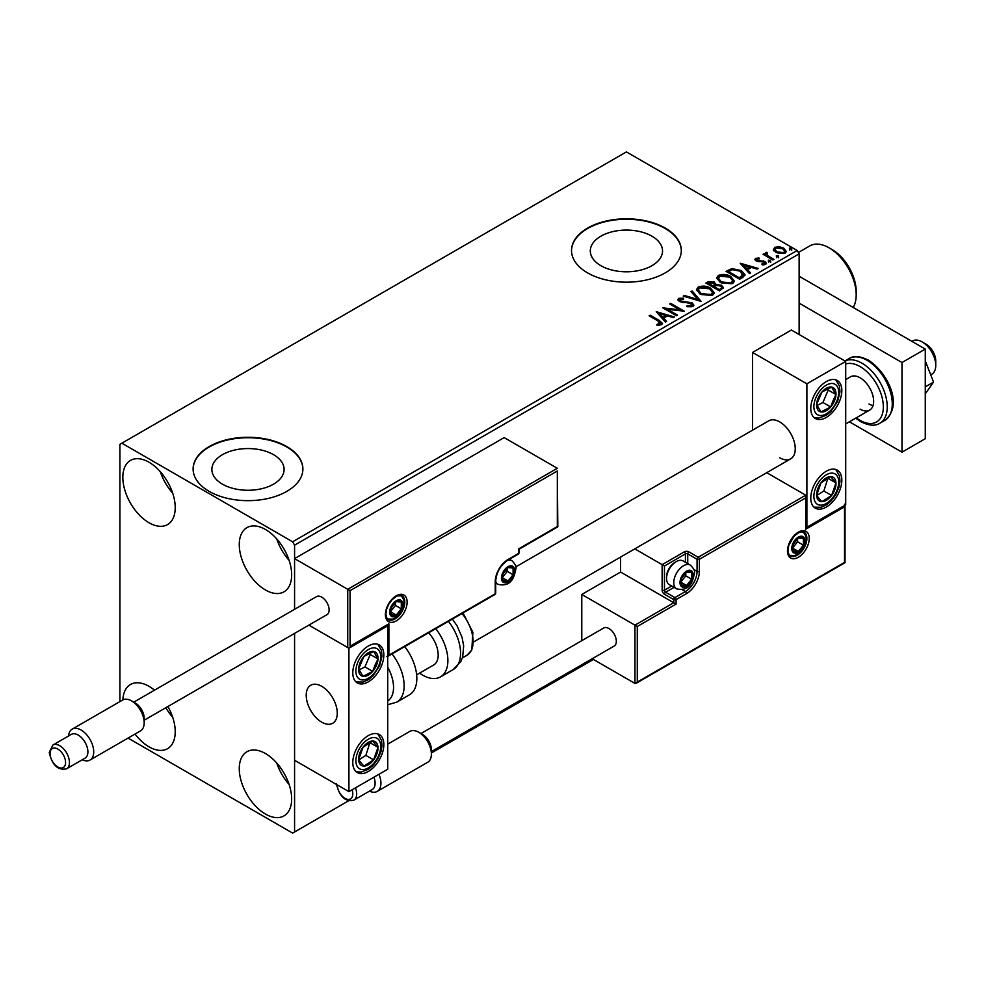 <?xml version="1.0" encoding="UTF-8"?>
<svg xmlns="http://www.w3.org/2000/svg" width="985" height="985" viewBox="0 0 985 985"><rect width="100%" height="100%" fill="white"/><g stroke="black" fill="none" stroke-linecap="round" stroke-linejoin="round"><path stroke-width="1.48" d="M651.959 236.191A36.113 20.857 0 0 0 612.596 231.672A36.113 20.857 0 0 0 590.298 250.941A36.113 20.857 0 0 0 600.875 265.679A36.113 20.857 0 0 0 640.238 270.198A36.113 20.857 0 0 0 662.536 250.941A36.113 20.857 0 0 0 651.959 236.191M273.534 454.676A36.113 20.857 0 0 0 234.171 450.157A36.113 20.857 0 0 0 211.874 469.414A36.113 20.857 0 0 0 222.462 484.164A36.113 20.857 0 0 0 261.813 488.683A36.113 20.857 0 0 0 284.111 469.414A36.113 20.857 0 0 0 273.534 454.676M286.807 446.562A54.889 31.692 0 0 0 226.993 439.692A54.889 31.692 0 0 0 193.109 468.971A54.889 31.692 0 0 0 209.189 491.38A54.889 31.692 0 0 0 269.003 498.25A54.889 31.692 0 0 0 302.887 468.971A54.889 31.692 0 0 0 286.807 446.562M302.887 469.192A54.889 31.692 0 0 0 286.807 447.005A54.889 31.692 0 0 0 227.166 440.098A54.889 31.692 0 0 0 193.109 469.192M665.232 228.077A54.889 31.692 0 0 0 605.406 221.219A54.889 31.692 0 0 0 571.522 250.486A54.889 31.692 0 0 0 587.602 272.894A54.889 31.692 0 0 0 647.416 279.765A54.889 31.692 0 0 0 681.3 250.486A54.889 31.692 0 0 0 665.232 228.077M681.3 250.719A54.889 31.692 0 0 0 665.232 228.532A54.889 31.692 0 0 0 605.59 221.613A54.889 31.692 0 0 0 571.534 250.719M265.457 814.053A37.048 21.387 60 0 1 241.263 781.413A37.048 21.387 60 0 1 246.939 751.715A37.048 21.387 60 0 1 265.457 753.55A37.048 21.387 60 0 1 289.664 786.202A37.048 21.387 60 0 1 283.988 815.888A37.048 21.387 60 0 1 265.457 814.053M289.098 784.417A37.048 21.387 60 0 1 276.748 763.03M149.03 522.752A37.048 21.387 60 0 1 124.824 490.099A37.048 21.387 60 0 1 130.5 460.414A37.048 21.387 60 0 1 149.03 462.248A37.048 21.387 60 0 1 173.225 494.901A37.048 21.387 60 0 1 167.549 524.586A37.048 21.387 60 0 1 149.03 522.752M172.671 493.116A37.048 21.387 60 0 1 160.321 471.716M265.457 589.978A37.048 21.387 60 0 1 241.263 557.325A37.048 21.387 60 0 1 246.939 527.64A37.048 21.387 60 0 1 265.457 529.474A37.048 21.387 60 0 1 289.664 562.115A37.048 21.387 60 0 1 283.988 591.813A37.048 21.387 60 0 1 265.457 589.978M289.098 560.33A37.048 21.387 60 0 1 276.748 538.943M167.906 706.516A37.048 21.387 60 0 1 167.549 748.674A37.048 21.387 60 0 1 149.03 746.839A37.048 21.387 60 0 1 135.019 734.059M122.866 699.892A37.048 21.387 60 0 1 130.5 684.501A37.048 21.387 60 0 1 149.03 686.336A37.048 21.387 60 0 1 154.51 690.165M172.671 717.191A37.048 21.387 60 0 1 165.8 707.735M799.13 334.518L799.13 253.847L294.577 545.161L292.631 541.799L797.185 250.486L626.411 151.899L119.911 444.321L119.911 701.579M128.05 738.085L292.631 833.101L294.577 831.98L294.577 633.392L294.577 760.272L348.912 791.644L387.721 769.236L387.721 625.832L387.043 625.438M350.069 590.643L350.069 646.222L388.89 623.813L388.89 655.185L495.233 593.783L495.233 581.679A18.112 10.453 -60 0 1 508.038 559.505L518.516 553.447L518.516 548.965L557.325 526.556L557.325 470.99L350.069 590.643L294.577 558.606L294.577 609.309L294.577 545.161M294.577 831.98L348.542 800.83M431.381 752.996L593.426 659.445M773.496 249.919L774.678 247.346L779.123 246.669L783.666 248.109L786.276 251.421L784.946 253.28L776.008 252.542L773.373 249.217M766.736 253.33L767.401 255.423L773.976 259.412L772.929 260.015L763.006 254.278L764.052 253.674L765.517 254.524L765.69 252.529L766.835 252.271L767.389 253.17L766.515 254.413M763.781 254.733L765.517 255.423L765.69 252.529L765.69 253.428L766.835 253.17L766.835 252.271M755.593 258.365L759.016 258.008L759.263 258.858L756.874 259.03L757.206 260.385L765.013 261.481L766.453 263.315L765.677 264.399L762.181 264.866L761.861 263.992L764.791 263.13L764.791 264.029L764.348 264.67L764.015 262.108L756.209 261.013L754.879 259.375L755.593 258.365L755.593 259.264L757.366 258.858M756.874 259.03L757.206 261.284L758.351 261.653L758.351 260.754M742.825 277.401L739.673 279.223L726.08 271.38L731.867 268.609L741.409 270.567L745.042 274.778L742.825 277.401M719.469 290.883L705.888 283.04L707.809 281.932L714.297 282.067L715.91 284.468L721.537 285.244L723.433 287.645L719.469 290.883M715.96 284.123L715.91 285.367L721.537 286.13L721.537 285.244M701.185 301.435L683.245 296.116L684.378 295.451L697.983 299.502L690.99 291.646L692.123 290.981L701.185 301.435M677.495 315.114L676.449 315.717L662.868 307.874L679.785 309.807L669.652 303.959L670.699 303.355L684.292 311.198L667.387 309.278L677.495 315.114M658.14 321.036L649.103 315.816L650.149 315.212L659.322 320.507L662.523 323.449L661.6 324.693L657.463 325.272L656.946 324.361L660.652 323.203L660.652 324.102L660.196 324.791L658.14 321.036M292.631 541.799L121.857 443.201M656.244 311.691L674.356 316.924L673.223 317.576L667.473 315.877L663.656 318.081L666.611 321.393L665.478 322.058L656.244 311.691M687.05 306.704L691.445 306.754L691.039 303.429L679.441 301.558L677.852 299.6L678.702 298.332L683.627 298.147L683.639 299.095L680.081 299.144L680.438 300.93L692.11 302.838L693.896 305.202L692.911 306.618L686.89 306.667L687.05 305.781L692.036 305.276M680.081 299.144L679.736 300.314M700.2 294.232L696.469 289.627L698.156 287.103C702.588 285.502 706.725 285.859 710.579 288.162L714.248 292.791L712.512 295.303L700.2 294.232M720.392 282.572L716.674 277.967L718.361 275.431C722.793 273.842 726.93 274.199 730.784 276.502L734.453 281.131L732.717 283.631L720.392 282.572M740.191 263.229L758.302 268.462L757.169 269.114L751.42 267.415L747.603 269.607L750.558 272.931L749.425 273.584L740.191 263.229M768.669 261.37L768.399 260.212L770.405 260.36L770.664 261.517L768.669 261.37L768.399 260.212L768.399 261.111L770.405 261.259L770.405 260.36L770.664 261.517M776.672 256.74L776.414 255.595L778.421 255.743L778.679 256.9L776.672 256.74L776.414 255.595L776.414 256.482L778.421 256.642L778.421 255.743L778.679 256.9M789.736 249.205L789.478 248.048L791.484 248.195L791.743 249.353L789.736 249.205L789.478 248.048L789.478 248.946L791.484 249.094L791.484 248.195L791.743 249.353M797.185 250.486L799.13 253.847M649.878 316.271L650.149 315.212M650.149 316.111L662.437 323.88M656.946 325.259L659.31 325.075L659.31 324.176M659.31 325.075L660.196 324.791M657.143 312.713L673.334 317.515M666.082 321.701L663.656 318.081M659.605 313.538L662.708 317.909L665.638 316.222L665.638 315.323L659.605 313.538L662.708 317.01L665.638 315.323M662.708 317.909L662.708 317.01M664.493 308.822L679.785 310.694L679.785 309.807M670.428 304.402L670.699 303.355M670.699 304.242L682.679 311.161M676.72 315.569L667.387 310.176L667.387 309.278M687.05 306.667L687.05 305.781M691.445 306.754L692.147 305.744M677.926 300.043L678.702 298.332M678.702 299.231L683.627 299.034L683.627 298.147M680.081 300.043L680.438 300.93M680.438 301.816L682.814 302.469L682.814 301.57M682.814 302.469L685.462 302.506L685.462 301.607M685.462 302.506L692.11 303.737L692.11 302.838M692.11 303.737L693.834 305.621M684.267 296.411L684.378 295.451M684.378 296.35L697.983 300.388L697.983 299.502M691.519 292.237L692.123 290.981M692.123 291.88L700.446 301.225M696.506 290.082L698.156 287.103M698.156 288.002C702.588 286.401 706.725 286.758 710.579 289.061L710.579 288.162M710.579 289.061L714.211 293.234M698.291 290.403L701.234 294.527L711.084 295.414L712.463 292.841M709.532 288.765L699.596 287.879L698.254 289.922L701.234 293.628L711.084 294.515L712.5 292.385L709.532 288.765M711.084 295.414L711.084 294.515M701.234 294.527L701.234 293.628M706.664 283.483L714.297 282.966L714.297 282.067M714.297 282.966L715.91 285.367M721.537 286.13L723.359 288.076M720.318 289.676L721.673 287.349L720.491 285.847L716.415 285.391L714.063 286.561L714.063 287.46L719.124 290.366L721.549 287.78M713.202 286.339L714.457 284.136L713.275 282.683L708.326 283.237L708.326 284.136L712.672 286.647L714.322 284.554M712.672 286.647L713.202 285.453M708.326 283.237L712.672 285.761M719.124 290.366L720.318 288.79M714.063 286.561L719.124 289.479M716.711 278.423L718.361 275.431M718.361 276.329C722.793 274.741 726.93 275.098 730.784 277.401L730.784 276.502M730.784 277.401L734.416 281.562M718.496 278.743L721.439 282.867L731.289 283.742L732.655 281.181M729.737 277.105L719.801 276.219L718.447 278.262L721.439 281.969L731.289 282.855L732.705 280.725L729.737 277.105M731.289 283.742L731.289 282.855M721.439 282.867L721.439 281.969M726.856 271.823L731.867 269.496L731.867 268.609M731.867 269.496L741.409 271.466L741.409 270.567M741.409 271.466L744.992 275.234M742.887 276.243L740.363 271.171L732.594 269.668L728.518 271.577L728.518 272.476L739.316 278.706L742.887 276.243L743.121 274.864M728.518 271.577L739.316 277.807L743.183 274.409L743.183 275.308M739.316 278.706L739.316 277.807M741.089 264.239L757.28 269.053M750.028 273.239L747.603 269.607M743.552 265.076L746.655 269.447L749.573 267.76L749.573 266.861L743.552 265.076L746.655 268.548L749.573 266.861M746.655 269.447L746.655 268.548M759.016 258.833L759.016 258.008M756.874 259.929L757.206 261.284L756.874 259.929M758.351 261.653L763.141 261.678L763.141 260.791M763.141 261.678L765.013 262.367L765.013 261.481M765.013 262.367L766.355 263.734M763.227 264.953L764.348 264.67L764.015 263.007M754.978 259.843L755.593 259.264M768.669 262.269L768.399 261.111M770.405 261.259L770.664 262.416M764.052 254.573L764.052 253.674M766.736 254.228L767.401 255.423M767.401 256.322L773.2 259.855M776.672 257.639L776.414 256.482M778.421 256.642L778.679 257.799M773.496 250.818L774.678 247.346M774.678 248.245L779.123 247.555L779.123 246.669M779.123 247.555L783.666 249.008L783.666 248.109M783.666 249.008L786.215 251.852M775.084 249.833L777.067 252.837L783.728 253.465L784.589 251.643M782.632 248.725L775.897 248.048L775.01 249.365L777.067 251.938L783.728 252.579L784.663 251.2L782.632 248.725M783.728 253.465L783.728 252.579M777.067 252.837L777.067 251.938M789.736 250.104L789.478 248.946M791.484 249.094L791.743 250.252M779.726 457.766A21.953 12.682 -120 0 0 790.696 458.85A21.953 12.682 -120 0 0 794.07 441.268A21.953 12.682 -120 0 0 779.726 421.912A21.953 12.682 -120 0 0 768.743 420.829L515.795 566.867M826.304 507.066A21.953 12.682 -60 0 1 815.321 508.149A21.953 12.682 -60 0 1 811.96 490.555A21.953 12.682 -60 0 1 826.304 471.212A21.953 12.682 -60 0 1 837.275 470.128A21.953 12.682 -60 0 1 840.648 487.723A21.953 12.682 -60 0 1 826.304 507.066M826.304 381.577A21.953 12.682 120 0 0 811.96 400.932A21.953 12.682 120 0 0 815.321 418.514A21.953 12.682 120 0 0 826.304 417.431A21.953 12.682 120 0 0 840.648 398.088A21.953 12.682 120 0 0 837.275 380.493A21.953 12.682 120 0 0 826.304 381.577M806.887 383.818L845.709 361.409L845.709 504.825L806.887 527.234L806.887 383.818L752.552 352.445L752.552 430.174M845.709 361.409L791.374 330.037L752.552 352.445M806.887 527.234L806.21 526.84M321.738 722.177A21.953 12.682 60 0 1 307.394 702.834A21.953 12.682 60 0 1 310.767 685.24A21.953 12.682 60 0 1 321.738 686.323A21.953 12.682 60 0 1 336.082 705.679A21.953 12.682 60 0 1 332.721 723.273A21.953 12.682 60 0 1 321.738 722.177M368.316 646A21.953 12.682 -60 0 1 379.287 644.904A21.953 12.682 -60 0 1 382.66 662.499A21.953 12.682 -60 0 1 368.316 681.842A21.953 12.682 -60 0 1 357.333 682.937A21.953 12.682 -60 0 1 353.972 665.343A21.953 12.682 -60 0 1 368.316 646M368.316 771.477A21.953 12.682 120 0 0 382.66 752.134A21.953 12.682 120 0 0 379.287 734.539A21.953 12.682 120 0 0 368.316 735.623A21.953 12.682 120 0 0 353.972 754.978A21.953 12.682 120 0 0 357.333 772.572A21.953 12.682 120 0 0 368.316 771.477M348.912 791.644L348.912 648.241L387.721 625.832M348.912 648.241L308.884 625.13L347.742 647.564L347.742 589.301L557.325 468.294L504.16 437.599L294.577 558.606M922.169 341.918L926.048 344.159A13.716 7.917 60 0 1 935.615 358.983A13.716 7.917 60 0 1 935.75 360.966L935.75 365.447A19.207 11.094 -120 0 0 935.553 362.665A19.207 11.094 -120 0 0 922.169 341.918A19.207 11.094 -120 0 0 912.566 340.97L911.876 341.352M337.042 710.05A21.953 12.682 -120 0 0 326.441 689.882A21.953 12.682 -120 0 0 310.767 685.24A21.953 12.682 -120 0 0 306.446 698.463A21.953 12.682 -120 0 0 317.047 718.631A21.953 12.682 -120 0 0 332.721 723.273A21.953 12.682 -120 0 0 337.042 710.05M930.714 374.842L931.773 374.238A19.207 11.094 -120 0 0 935.75 365.447M557.325 470.99L557.818 526.84L518.996 549.248L518.996 552.782A1.65 0.948 180 0 1 518.516 553.447A1.65 0.948 -120 0 1 518.172 554.198A1.65 1.65 0 0 0 518.996 552.782M350.069 646.222L387.721 625.044M388.89 623.813L386.551 625.155M388.89 655.185L386.551 656.527M620.599 557.067L620.599 572.051L673.765 602.746L634.956 625.155L637.283 626.497L637.283 682.076L634.956 683.418L634.956 625.155L581.778 594.46L581.778 640.681M620.599 572.051L581.778 594.46M845.019 505.219L845.019 562.694L636.125 683.307L634.956 683.418L592.207 658.743M637.283 682.076L844.539 562.41L844.539 506.844L805.73 529.253L805.73 495.184L766.749 472.689M805.73 497.881L699.387 559.271L699.387 571.374A18.112 10.453 -60 0 1 686.57 593.561L676.092 599.606L676.092 604.088L673.765 602.746L673.765 599.606L664.456 594.238A3.287 1.896 -120 0 1 662.129 590.2L662.129 564.651L634.783 548.867M844.539 506.844L844.539 504.148M805.73 529.253L805.73 526.556M693.896 569.552L697.06 571.374L697.06 559.271A1.65 0.948 0 0 0 699.387 559.271A1.65 0.948 -120 0 0 698.217 557.264L688.909 551.883A3.287 1.896 0 0 0 684.243 551.883L662.129 564.651L664.456 565.993L664.456 590.2L671.684 586.026M806.21 527.628L805.73 495.184L698.217 557.264A1.65 0.948 -60 0 0 697.06 559.271L687.739 553.902L687.739 563.605M680.758 582.135A8.237 4.753 120 0 0 681.534 585.041A8.237 4.753 120 0 0 686.57 585.496A8.237 4.753 120 0 0 691.618 579.217A8.237 4.753 120 0 0 691.618 572.494A8.237 4.753 120 0 0 686.57 572.051A8.237 4.753 120 0 0 681.534 578.318A8.237 4.753 120 0 0 680.758 582.135M681.275 581.532L681.534 585.041L686.57 585.496L691.618 579.217L691.618 572.494L686.57 572.051L681.534 578.318L681.275 581.532M666.549 578.417A13.716 7.917 120 0 0 669.394 584.696L676.609 588.858A13.716 7.917 -60 0 1 673.765 582.578A13.716 7.917 -60 0 1 679.761 568.776A13.716 7.917 -60 0 1 690.337 565.094L683.11 560.933A13.716 7.917 120 0 0 676.252 561.61A13.716 7.917 120 0 0 666.549 578.417L666.549 576.89A11.857 6.846 -60 0 1 674.934 562.373L676.252 561.61M681.275 581.482L685.794 575.856L685.794 572.814M681.3 582.443L686.57 585.496M685.794 575.856L691.618 579.217M688.109 570.475L691.618 572.494M502.215 577.653A8.237 4.753 120 0 0 503.003 580.559A8.237 4.753 120 0 0 508.038 581.015A8.237 4.753 120 0 0 513.087 574.735A8.237 4.753 120 0 0 513.087 568.013A8.237 4.753 120 0 0 508.038 567.569A8.237 4.753 120 0 0 503.003 573.836A8.237 4.753 120 0 0 502.215 577.653M502.732 577.05L503.003 580.559L508.038 581.015L513.087 574.735L513.087 568.013L508.038 567.569L503.003 573.836L502.732 577.05L507.263 571.374L507.263 568.333M502.756 577.961L508.038 581.015M507.263 571.374L513.087 574.735M509.577 565.993L513.087 568.013M390.442 611.71A8.237 4.753 120 0 0 391.217 614.615A8.237 4.753 120 0 0 396.253 615.071A8.237 4.753 120 0 0 401.301 608.804A8.237 4.753 120 0 0 401.301 602.081A8.237 4.753 120 0 0 396.253 601.626A8.237 4.753 120 0 0 391.217 607.893A8.237 4.753 120 0 0 390.442 611.71M390.959 611.106L391.217 614.615L396.253 615.071L401.301 608.804L401.301 602.081L396.253 601.626L391.217 607.893L390.959 611.106M390.959 611.057L395.477 605.443L395.477 602.389M390.983 612.017L396.253 615.071M395.477 605.443L401.301 608.804M397.792 600.05L401.301 602.081M792.531 548.079A8.237 4.753 120 0 0 793.307 550.984A8.237 4.753 120 0 0 798.355 551.44A8.237 4.753 120 0 0 803.391 545.161A8.237 4.753 120 0 0 803.391 538.438A8.237 4.753 120 0 0 798.355 537.995A8.237 4.753 120 0 0 793.307 544.262A8.237 4.753 120 0 0 792.531 548.079M793.048 547.475L793.307 550.984L798.355 551.44L803.391 545.161L803.391 538.438L798.355 537.995L793.307 544.262L793.048 547.475M793.048 547.426L797.579 541.799L797.579 538.746M793.073 548.386L798.355 551.44M797.579 541.799L803.391 545.161M799.894 536.419L803.391 538.438M834.418 400.944A13.716 7.917 120 0 0 835.982 394.529A13.716 7.917 120 0 0 831.611 387.068A13.716 7.917 120 0 0 821.921 392.042A13.716 7.917 120 0 0 816.614 404.478A13.716 7.917 120 0 0 820.997 411.952A13.716 7.917 120 0 0 830.675 406.977A13.716 7.917 120 0 0 834.418 400.944M833.076 400.599L835.982 394.529L831.611 387.068L821.921 392.042L816.614 404.478L820.997 411.952L830.675 406.977L833.076 400.599M817.107 405.475L822.918 402.496L828.225 390.048L827.535 388.878M822.918 402.496L830.675 406.977M828.225 390.048L835.982 394.529M376.442 665.355A13.716 7.917 120 0 0 378.006 658.94A13.716 7.917 120 0 0 373.623 651.479A13.716 7.917 120 0 0 363.933 656.453A13.716 7.917 120 0 0 358.626 668.901A13.716 7.917 120 0 0 363.009 676.363A13.716 7.917 120 0 0 372.699 671.388A13.716 7.917 120 0 0 376.442 665.355M375.088 665.01L378.006 658.94L373.623 651.479L363.933 656.453L358.626 668.901L363.009 676.363L372.699 671.388L375.088 665.01M359.131 669.886L364.93 666.907L370.237 654.459L369.56 653.301M364.93 666.907L372.699 671.388M370.237 654.459L378.006 658.94M360.19 764.372A13.716 7.917 120 0 0 363.933 766.084A13.716 7.917 120 0 0 373.623 759.866A13.716 7.917 120 0 0 378.006 747.344A13.716 7.917 120 0 0 372.699 741.028A13.716 7.917 120 0 0 363.009 747.233A13.716 7.917 120 0 0 358.626 759.767A13.716 7.917 120 0 0 360.19 764.372M361.015 762.772L363.933 766.084L373.623 759.866L378.006 747.344L372.699 741.028L363.009 747.233L358.626 759.767L361.015 762.772M358.762 759.94L365.854 755.384L369.966 742.542M365.854 755.384L373.623 759.866M370.237 742.862L378.006 747.344M818.178 499.961A13.716 7.917 120 0 0 821.921 501.66A13.716 7.917 120 0 0 831.611 495.455A13.716 7.917 120 0 0 835.982 482.933A13.716 7.917 120 0 0 830.675 476.617A13.716 7.917 120 0 0 820.997 482.822A13.716 7.917 120 0 0 816.614 495.344A13.716 7.917 120 0 0 818.178 499.961M819.003 498.361L821.921 501.66L831.611 495.455L835.982 482.933L830.675 476.617L820.997 482.822L816.614 495.344L819.003 498.361M816.737 495.529L823.842 490.973L827.954 478.119M823.842 490.973L831.611 495.455M828.225 478.451L835.982 482.933M387.721 701.012A30.19 17.434 -120 0 0 387.721 667.165M392.03 653.929A35.682 20.599 60 0 1 396.758 702.145L409.44 694.819A35.682 20.599 -120 0 0 404.712 646.603M428.561 632.826A21.953 12.682 60 0 1 436.724 661.698A21.953 12.682 60 0 1 433.634 665.01L416.643 674.824M435.764 628.676A35.682 20.599 60 0 1 445.515 671.511A35.682 20.599 60 0 1 440.492 676.892A35.682 20.599 60 0 1 419.573 673.124M418.773 732.274L422.651 734.514A12.349 7.129 60 0 1 431.381 749.634L431.381 754.116A17.841 10.293 -120 0 0 418.773 732.274A17.841 10.293 -120 0 0 409.846 731.387L387.721 744.155M355.487 787.852A13.716 7.917 60 0 1 356.668 793.885A13.716 7.917 60 0 1 353.824 800.177L372.268 789.527A13.716 7.917 -120 0 0 375.113 783.247A13.716 7.917 -120 0 0 373.931 777.202M378.966 774.296A17.841 10.293 60 0 1 380.924 783.247A17.841 10.293 60 0 1 377.23 791.411A17.841 10.293 60 0 1 369.473 791.14M431.381 751.592L614.16 646.062A10.429 6.021 -120 0 0 616.327 641.297A10.429 6.021 -120 0 0 611.771 630.794A10.429 6.021 -120 0 0 603.731 627.999L420.952 733.529M377.23 791.411L427.687 762.279A17.841 10.293 -120 0 0 431.381 754.116M131.559 700.889L135.438 703.13A12.349 7.129 60 0 1 144.179 718.262L144.179 722.744A17.841 10.293 -120 0 0 131.559 700.889A17.841 10.293 -120 0 0 122.645 700.015L72.188 729.146A17.841 10.293 60 0 1 85.929 733.923A17.841 10.293 60 0 1 93.723 751.875A17.841 10.293 60 0 1 90.029 760.038A17.841 10.293 60 0 1 82.26 759.767M87.899 751.875A13.716 7.917 -120 0 0 81.903 738.061A13.716 7.917 -120 0 0 71.326 734.391L52.895 745.029A13.716 7.917 60 0 1 63.471 748.711A13.716 7.917 60 0 1 69.455 762.513A13.716 7.917 60 0 1 66.623 768.792L85.055 758.154A13.716 7.917 -120 0 0 87.899 751.875M68.544 735.992A17.841 10.293 60 0 1 72.188 729.146M144.179 720.22L326.958 614.689A10.429 6.021 -120 0 0 329.113 609.912A10.429 6.021 -120 0 0 324.558 599.422A10.429 6.021 -120 0 0 316.53 596.627L133.751 702.157M90.029 760.038L140.473 730.907A17.841 10.293 -120 0 0 144.179 722.744M925.272 360.805L933.534 382.094L925.272 386.859M933.534 382.094L925.272 393.84M799.13 276.256L925.272 349.084L925.272 438.719L901.989 452.164L849.39 421.802M799.13 303.146L901.989 362.529L901.989 452.164M925.272 349.084L901.989 362.529M845.709 379.57L850.461 376.824A19.207 11.094 60 0 1 860.065 377.772A19.207 11.094 60 0 1 872.611 394.702A19.207 11.094 60 0 1 869.669 410.092A19.207 11.094 60 0 1 860.065 409.144M873.03 405.611A19.207 11.094 60 0 1 868.992 403.985M832.116 249.599L829.013 247.801L832.116 249.599A34.032 19.651 60 0 1 856.187 291.277L856.187 294.86A38.427 22.187 -120 0 0 829.013 247.801L829.013 247.801A38.427 22.187 -120 0 0 809.805 245.905L798.355 252.505M853.182 307.468A38.427 22.187 -120 0 0 856.187 294.86M659.322 321.406L659.322 320.507M707.809 282.83L707.809 281.932M728.137 271.084L728.137 270.185M740.449 278.053L740.449 277.167M760.42 261.641L760.42 260.742M770.639 258.378L770.639 257.479M385.394 614.628A15.366 8.877 -60 0 1 396.253 595.802A15.366 8.877 -60 0 1 407.125 602.069A15.366 8.877 -60 0 1 396.253 620.895A15.366 8.877 -60 0 1 385.394 614.628M404.798 602.069A13.716 7.917 120 0 0 401.954 595.79L397.189 595.913L392.239 599.496L388.841 604.051L386.699 608.927L385.874 613.95C386.576 618.014 387.351 619.885 388.238 619.565A13.716 7.917 120 0 0 398.814 615.884A13.716 7.917 120 0 0 404.798 602.069M518.172 554.198L507.694 560.256A1.65 0.948 -120 0 0 508.038 559.505M507.694 560.256C500.454 565.304 496.465 572.211 495.714 581.015A1.65 0.948 180 0 1 495.233 581.679M494.889 594.534A1.65 1.65 0 0 0 495.714 593.118A1.65 0.948 180 0 1 495.233 593.783A1.65 0.948 60 0 1 494.889 594.534L387.721 656.416M809.227 538.438A15.366 8.877 -60 0 1 798.355 557.264A15.366 8.877 -60 0 1 787.483 550.984A15.366 8.877 -60 0 1 798.355 532.159A15.366 8.877 -60 0 1 809.227 538.438M790.327 555.922A13.716 7.917 120 0 0 800.904 552.253A13.716 7.917 120 0 0 806.887 538.438A13.716 7.917 120 0 0 804.055 532.159L799.291 532.282L794.341 535.865L788.788 545.284L787.975 550.319C788.665 554.37 789.441 556.242 790.327 555.922M676.092 604.088L637.283 626.497M682.248 589.719L685.412 591.542A16.462 9.505 120 0 0 697.06 571.374A1.65 0.948 0 0 0 699.387 571.374M674.023 587.368L665.614 592.219L674.934 597.6L685.412 591.542A1.65 0.948 60 0 1 686.57 593.561M685.412 562.25L685.412 553.902L664.456 565.993M673.765 599.606A1.65 0.948 0 0 0 676.092 599.606A1.65 0.948 60 0 0 674.934 597.6A1.65 0.948 120 0 0 673.765 599.606M664.456 594.238A1.65 0.948 -60 0 1 665.614 592.219A1.65 0.948 60 0 1 664.456 590.2A1.65 0.948 0 0 1 662.129 590.2M684.243 551.883A1.65 0.948 60 0 1 685.412 553.902A1.65 0.948 180 0 1 687.739 553.902A1.65 0.948 120 0 1 688.909 551.883M679.982 582.578A9.333 5.393 120 0 0 686.57 586.395A9.333 5.393 120 0 0 693.169 574.957A9.333 5.393 120 0 0 686.57 571.152A9.333 5.393 120 0 0 679.982 582.578M501.439 578.096A9.333 5.393 120 0 0 508.038 581.913A9.333 5.393 120 0 0 514.638 570.475A9.333 5.393 120 0 0 508.038 566.67A9.333 5.393 120 0 0 501.439 578.096M495.714 583.021L498.078 584.376A13.716 7.917 -60 0 1 495.714 581.31M507.952 560.108A13.716 7.917 -60 0 1 511.794 560.613L509.43 559.246M389.666 612.153A9.333 5.393 120 0 0 396.253 615.97A9.333 5.393 120 0 0 402.853 604.544A9.333 5.393 120 0 0 396.253 600.727A9.333 5.393 120 0 0 389.666 612.153M791.755 548.522A9.333 5.393 120 0 0 798.355 552.326A9.333 5.393 120 0 0 804.954 540.9A9.333 5.393 120 0 0 798.355 537.096A9.333 5.393 120 0 0 791.755 548.522M836.696 401.351A17.57 10.146 120 0 0 833.088 383.584A17.57 10.146 120 0 0 815.9 397.669A17.57 10.146 120 0 0 819.508 415.436A17.57 10.146 120 0 0 836.696 401.351M378.708 665.761A17.57 10.146 120 0 0 375.113 647.995A17.57 10.146 120 0 0 357.912 662.08A17.57 10.146 120 0 0 361.52 679.847A17.57 10.146 120 0 0 378.708 665.761M357.912 767.401A17.57 10.146 120 0 0 375.113 761.639A17.57 10.146 120 0 0 378.708 739.71A17.57 10.146 120 0 0 361.52 745.473A17.57 10.146 120 0 0 357.912 767.401M815.9 502.99A17.57 10.146 120 0 0 833.088 497.228A17.57 10.146 120 0 0 836.696 475.287A17.57 10.146 120 0 0 819.508 481.049A17.57 10.146 120 0 0 815.9 502.99M452.386 619.072L457.102 625.906L462.063 637.381L463.664 645.914L462.679 656.933L460.881 661.452L453.174 669.566A35.682 20.599 -120 0 0 458.197 664.186A35.682 20.599 -120 0 0 448.446 621.35M463.012 612.941L472.886 632.296L471.778 650.088L466.853 655.333A30.19 17.434 -120 0 0 471.113 650.777A30.19 17.434 -120 0 0 462.027 613.507M337.264 784.922L337.264 784.922A10.983 6.341 -120 0 0 345.033 798.367A10.983 6.341 -120 0 0 352.79 793.885A10.983 6.341 -120 0 0 352.101 789.81M65.576 762.513A10.983 6.341 -120 0 0 57.819 749.068A10.983 6.341 -120 0 0 50.05 753.55A10.983 6.341 -120 0 0 57.819 766.995A10.983 6.341 -120 0 0 65.576 762.513M849.218 358.528C853.638 355.462 860.04 356.004 868.425 360.153C886.734 371.801 904.242 404.823 884.887 420.324A35.682 20.599 -120 0 0 890.354 391.735A35.682 20.599 -120 0 0 867.046 360.288A35.682 20.599 -120 0 0 849.218 358.528L844.958 360.978M856.297 417.812A32.936 19.011 -120 0 0 860.065 420.349A32.936 19.011 -120 0 0 883.348 406.904A32.936 19.011 -120 0 0 860.065 366.568A32.936 19.011 -120 0 0 845.709 363.994M844.995 361.002A35.682 20.599 60 0 1 862.01 363.206A35.682 20.599 60 0 1 885.318 394.64A35.682 20.599 60 0 1 879.851 423.23C875.271 426.296 868.868 425.754 860.631 421.605L855.682 418.169M712.5 292.385L712.5 293.284M698.254 289.922L698.254 290.821M714.457 284.136L714.457 285.034M721.673 287.349L721.673 288.248M732.705 280.725L732.705 281.624M718.447 278.262L718.447 279.161M756.542 259.511L756.542 260.409M784.663 251.2L784.663 252.098M775.01 249.365L775.01 250.264M473.883 641.777L790.696 458.85M869.669 410.092L845.709 423.932M495.714 593.118L495.714 581.015M676.609 588.858C690.694 591.886 692.911 580.411 694.462 573.171C695.127 571.152 693.748 568.468 690.337 565.094M498.078 584.376C512.163 587.405 514.379 575.929 515.918 568.69C516.596 566.67 515.217 563.986 511.794 560.613M387.511 618.999L392.633 619.122L395.613 617.817L401.597 611.488L404.145 602.746L403.727 599.606L401.104 595.445M789.601 555.368L794.735 555.491L797.702 554.186L803.698 547.845L806.235 539.115L805.816 535.963L803.206 531.802M813.992 417.541L818.954 418.071L826.6 415.104L830.909 411.471L837.632 401.277L839.959 391.944L839.454 385.997L835.76 379.828M356.004 681.952L363.206 682.063L368.612 679.527L372.921 675.895L379.644 665.688L381.971 656.355L381.466 650.408L377.772 644.252M356.004 771.587L360.99 772.117L368.55 769.199L373.093 765.345L377.76 759.09L380.949 751.703L381.983 745.867L381.577 740.486L377.772 733.874M813.992 507.176L821.195 507.275L826.538 504.776L831.081 500.934L835.736 494.679L838.924 487.292L839.971 481.456L839.552 476.063L835.76 469.463M396.758 702.145L387.721 704.743M453.174 669.566L440.492 676.892M466.853 655.333L462.371 657.918M336.464 783.801C339.369 796.594 345.156 802.049 353.824 800.177M52.895 745.029L49.25 752.429C52.156 765.222 57.955 770.676 66.623 768.792M884.887 420.324L879.851 423.23"/></g></svg>
